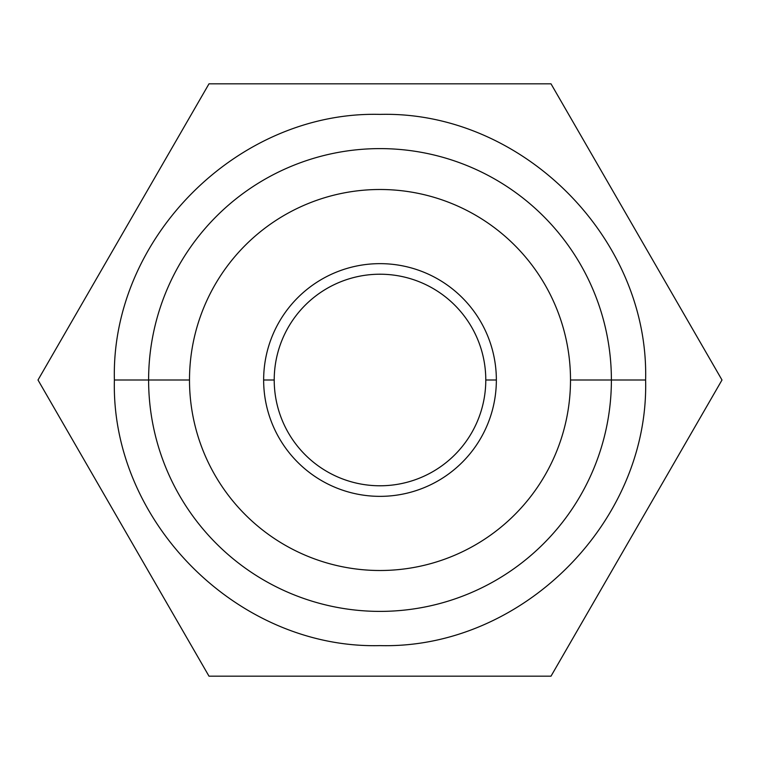<?xml version="1.0" encoding="UTF-8"?>
<svg xmlns="http://www.w3.org/2000/svg" width="760" height="760" viewBox="0 0 760 760"><rect width="100%" height="100%" fill="white"/><g stroke="black" fill="none" stroke-linecap="round" stroke-linejoin="round"><path stroke-width="1.14" d="M189.496 380A190.504 190.504 0 0 0 380 570.503A190.504 190.504 0 0 0 570.503 380A190.504 190.504 0 0 0 380 189.496A190.504 190.504 0 0 0 189.496 380A190.504 190.504 0 0 0 380 570.503A190.504 190.504 0 0 0 570.503 380L611.392 380A231.391 231.391 0 0 0 380 148.608A231.391 231.391 0 0 0 148.608 380A231.391 231.391 0 0 0 380 611.392A231.391 231.391 0 0 0 611.392 380A231.391 231.391 0 0 1 380 611.392A231.391 231.391 0 0 1 148.608 380L189.496 380L148.608 380A231.391 231.391 0 0 1 380 148.608A231.391 231.391 0 0 1 611.392 380L570.503 380A190.504 190.504 0 0 0 380 189.496A190.504 190.504 0 0 0 189.496 380M263.644 380A116.356 116.356 0 0 1 380 263.644A116.356 116.356 0 0 1 496.356 380A116.356 116.356 0 0 1 380 496.356A116.356 116.356 0 0 1 263.644 380L274.217 380A105.782 105.782 0 0 0 380 485.783A105.782 105.782 0 0 0 485.783 380A105.782 105.782 0 0 0 380 274.217A105.782 105.782 0 0 0 274.217 380A105.782 105.782 0 0 1 380 274.217A105.782 105.782 0 0 1 485.783 380L496.356 380A116.356 116.356 0 0 0 380 263.644A116.356 116.356 0 0 0 263.644 380A116.356 116.356 0 0 0 380 496.356A116.356 116.356 0 0 0 496.356 380L485.783 380A105.782 105.782 0 0 1 380 485.783A105.782 105.782 0 0 1 274.217 380L263.644 380M209 83.819L38 380L209 676.181L551 676.181L722 380L551 83.819L209 83.819L551 83.819L722 380L551 676.181L209 676.181L38 380L209 83.819M114.389 380C110.732 521.93 238.07 649.268 380 645.611C521.93 649.268 649.268 521.93 645.611 380C649.268 521.93 521.93 649.268 380 645.611C238.07 649.268 110.732 521.93 114.389 380L148.608 380L114.389 380C110.732 238.07 238.07 110.732 380 114.389C521.93 110.732 649.268 238.07 645.611 380C649.268 238.07 521.93 110.732 380 114.389C238.07 110.732 110.732 238.07 114.389 380M611.392 380L645.611 380L611.392 380"/></g></svg>
